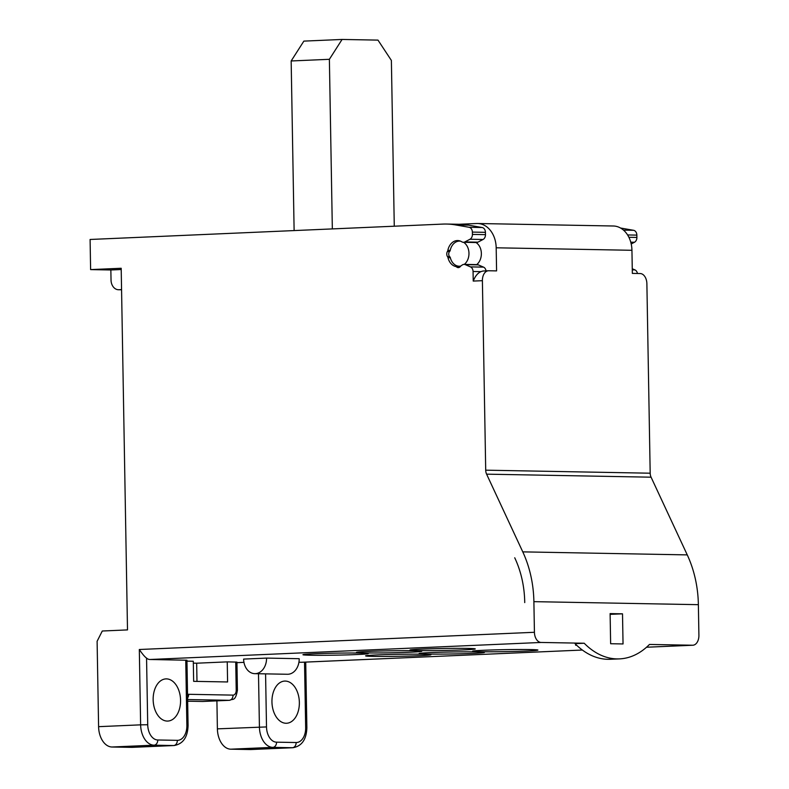 <?xml version="1.0" encoding="UTF-8"?>
<svg xmlns="http://www.w3.org/2000/svg" width="789" height="789" viewBox="0 0 789 789"><rect width="100%" height="100%" fill="white"/><g stroke="black" fill="none" stroke-linecap="round" stroke-linejoin="round"><path stroke-width="1.18" d="M329.378 59.303L342.081 39.45L303.864 41.117L291.161 60.97L329.378 59.303L332.337 228.909M394.273 226.216L391.383 60.437L377.98 40.111L342.081 39.45M294.119 230.575L291.161 60.97M455.549 224.914L469.09 227.281A5.03 3.817 91.1 0 1 472.374 232.094L472.414 234.412A5.03 3.817 91.1 0 1 469.978 239.245L464.859 241.937A5.03 3.817 91.1 0 1 463.38 242.292L476.438 242.539A5.03 3.817 -88.9 0 0 476.615 242.539A5.03 3.817 -88.9 0 0 477.917 242.174L483.036 239.481A5.03 3.817 -88.9 0 0 485.472 234.649L485.432 232.331A5.03 3.817 -88.9 0 0 482.148 227.518L468.597 225.151L455.549 224.914A100.519 76.434 91.1 0 0 446.564 224.046A100.519 76.434 91.1 0 0 442.964 224.086L90.094 239.471L90.617 269.601L121.19 268.27L127.502 629.908L102.284 631.013L97.106 641.289L98.595 726.669A20.1 13.038 87.5 0 0 112.008 747.005L131.585 747.361A20.1 13.038 87.5 0 0 132.108 747.361L174.142 745.526C183.018 743.968 187.664 737.301 188.078 725.535L186.944 660.235L149.841 659.496A10.05 6.519 87.5 0 1 146.557 658.095L147.721 724.736A15.08 9.784 -92.5 0 0 157.77 739.983L177.347 740.348A5.03 3.817 -88.9 0 1 173.619 745.536L131.585 747.361M486.044 270.864A5.03 3.817 -88.9 0 0 483.519 267.126L478.312 264.877A5.03 3.817 -88.9 0 0 477.177 264.631L464.129 264.394A5.03 3.817 91.1 0 1 465.263 264.64L470.461 266.889A5.03 3.817 91.1 0 1 473.065 271.495L480.777 271.633M468.597 225.151A100.519 76.434 -88.9 0 0 459.612 224.283L446.564 224.046M480.422 651.724A32.665 0.996 179 0 0 516.568 651.389A32.665 0.996 179 0 0 537.92 650.077A32.665 0.996 179 0 0 530.1 649.564A32.665 0.996 179 0 0 493.944 649.909A32.665 0.996 179 0 0 472.591 651.221A32.665 0.996 179 0 0 480.422 651.724M149.841 659.496L541.126 642.453L584.205 643.242L575.033 643.646A91.307 59.234 87.5 0 0 607.934 659.308A91.307 59.234 87.5 0 0 610.311 659.279L619.483 658.884A91.307 59.234 -92.5 0 1 617.106 658.914A91.307 59.234 -92.5 0 1 584.205 643.242M576.374 644.958A19.094 0.582 179 0 0 575.585 645.146A19.094 0.582 179 0 0 576.749 645.323M619.483 658.884A91.307 59.234 -92.5 0 0 649.475 644.445L692.555 645.234L646.526 647.236L692.821 645.234A10.05 6.519 -92.5 0 1 692.555 645.234M301.27 662.287L582.371 650.037L301.526 662.287A10.05 6.519 87.5 0 1 301.27 662.287L298.932 662.237M236.937 662.661L243.959 662.356M235.724 662.03L236.217 690.158L237.42 690.237L236.927 662.109L227.242 661.872L227.587 681.962L193.65 681.341L193.295 661.251L186.954 661.133M196.984 681.4L196.668 663.204L227.242 661.872M196.668 663.204L193.335 663.145M426.928 654.061A32.665 0.996 179 0 0 463.074 653.716A32.665 0.996 179 0 0 484.426 652.404A32.665 0.996 179 0 0 476.595 651.892A32.665 0.996 179 0 0 440.449 652.237A32.665 0.996 179 0 0 419.097 653.548A32.665 0.996 179 0 0 426.928 654.061M373.424 656.389A32.665 0.996 179 0 0 409.58 656.044A32.665 0.996 179 0 0 430.932 654.742A32.665 0.996 179 0 0 423.101 654.229A32.665 0.996 179 0 0 386.955 654.564A32.665 0.996 179 0 0 365.603 655.876A32.665 0.996 179 0 0 373.424 656.389M310.767 655.235A32.665 0.996 179 0 0 346.923 654.9A32.665 0.996 179 0 0 368.266 653.588A32.665 0.996 179 0 0 360.445 653.075A32.665 0.996 179 0 0 324.289 653.41A32.665 0.996 179 0 0 302.946 654.722A32.665 0.996 179 0 0 310.767 655.235M364.262 652.907A32.665 0.996 179 0 0 400.417 652.562A32.665 0.996 179 0 0 421.77 651.25A32.665 0.996 179 0 0 413.939 650.738A32.665 0.996 179 0 0 377.793 651.083A32.665 0.996 179 0 0 356.441 652.395A32.665 0.996 179 0 0 364.262 652.907M417.766 650.58A32.665 0.996 179 0 0 453.912 650.235A32.665 0.996 179 0 0 475.264 648.923A32.665 0.996 179 0 0 467.433 648.41A32.665 0.996 179 0 0 431.287 648.755A32.665 0.996 179 0 0 409.935 650.067A32.665 0.996 179 0 0 417.766 650.58M266.554 658.095L299.189 658.697A15.08 11.46 -88.9 0 1 287.985 674.26A15.08 11.46 -88.9 0 1 287.443 674.27L254.808 673.668A15.08 11.46 91.1 0 1 243.623 659.091L266.554 658.095A15.08 11.46 91.1 0 1 255.35 673.658A15.08 11.46 91.1 0 1 254.808 673.668M98.595 726.669L140.629 724.844L139.318 649.505C142.365 653.992 144.772 656.852 146.557 658.095M541.126 642.453A10.05 6.519 -92.5 0 1 534.429 632.285L533.887 601.652L698.373 604.67L698.906 635.313A10.05 6.519 -92.5 0 1 692.821 645.234M473.232 281.081L482.395 280.677A10.05 6.519 -92.5 0 1 488.49 270.755L483.401 270.992C479.031 271.594 475.649 274.957 473.232 281.081L473.065 271.495M482.395 280.677L485.708 470.175A8.038 6.115 -88.9 0 0 486.596 474.159L522.772 551.866A100.519 76.434 91.1 0 1 533.887 601.652M463.38 242.292A5.03 3.817 91.1 0 1 461.802 241.809A13.068 9.932 -88.9 0 0 457.689 240.556A13.068 9.932 -88.9 0 0 447.856 250.35A3.018 2.288 91.1 0 1 447.432 251.464A4.024 3.057 -88.9 0 0 447.521 256.642A3.018 2.288 91.1 0 1 447.984 257.717A13.068 9.932 -88.9 0 0 455.717 266.504A3.018 2.288 91.1 0 1 456.594 266.958A4.024 3.057 -88.9 0 0 458.222 267.619A4.024 3.057 -88.9 0 0 460.411 266.475A5.03 3.817 91.1 0 1 461.496 265.498A13.068 9.932 -88.9 0 0 462.206 265.025A5.03 3.817 91.1 0 1 464.129 264.394M610.124 614.355L613.349 614.217L610.124 614.158M576.69 645.264A18.591 0.572 -1 0 1 576.088 645.136A18.591 0.572 -1 0 1 576.434 645.017M610.637 643.725L610.114 613.595L622.511 613.822L623.044 643.952L610.637 643.725M698.373 604.67A100.519 76.434 -88.9 0 0 687.258 554.894L651.073 477.187A8.038 6.115 91.1 0 1 650.185 473.203L646.881 283.705A10.05 6.519 -92.5 0 0 640.175 273.536L632.344 273.398L631.94 250.291A25.13 19.104 -88.9 0 0 613.3 225.999L477.532 223.504A25.13 19.104 91.1 0 1 496.182 247.795L496.587 270.903L488.746 270.755A10.05 6.519 -92.5 0 0 488.49 270.755M637.443 273.487A5.03 3.817 -88.9 0 0 634.948 269.907L632.265 268.753M631.21 243.979L634.464 242.262A5.03 3.817 -88.9 0 0 636.891 237.44L636.851 235.122A5.03 3.817 -88.9 0 0 633.577 230.299L620.539 228.021M477.532 223.504A25.13 19.104 91.1 0 0 476.635 223.514L459.119 224.273M476.684 264.621A12.565 9.557 -88.9 0 0 481.359 253.23A12.565 9.557 -88.9 0 0 475.994 242.529M460.766 266.071A12.565 9.557 91.1 0 1 459.632 266.209A12.565 9.557 91.1 0 1 459.178 266.218A12.565 9.557 91.1 0 1 450.213 257.184A3.521 2.673 91.1 0 1 448.714 254.117A3.521 2.673 91.1 0 1 450.105 250.932A12.565 9.557 91.1 0 1 459.642 241.089A12.565 9.557 91.1 0 1 460.559 241.168M463.587 242.302A12.565 9.557 91.1 0 1 468.962 253.003A12.565 9.557 91.1 0 1 464.287 264.394M121.565 289.78L118.843 289.731A10.05 7.643 91.1 0 1 118.488 289.741A10.05 7.643 91.1 0 1 111.032 280.016L110.855 269.976L90.617 269.601M110.855 269.976L121.21 269.522M118.843 289.731L121.565 289.612M237.42 690.237C235.309 701.855 232.893 698.423 229.569 700.307A10.05 6.519 -92.5 0 1 229.303 700.307L202.556 701.47L187.654 701.194M202.556 701.47A10.05 6.519 87.5 0 0 202.822 701.47A10.05 6.519 87.5 0 0 203.079 701.451M265.577 673.865L266.504 726.925L217.389 728.858L216.906 700.859M217.389 728.858A20.1 13.038 87.5 0 0 230.792 749.185L250.379 749.55A20.1 13.038 87.5 0 0 250.902 749.54L292.936 747.716C301.812 746.157 306.457 739.49 306.872 727.724L305.728 662.099M167.229 721.077A21.106 13.689 87.5 0 0 167.781 721.067A21.106 13.689 87.5 0 0 180.553 699.813A21.106 13.689 87.5 0 0 166.489 678.885A21.106 13.689 87.5 0 0 165.937 678.895A21.106 13.689 87.5 0 0 153.165 700.159A21.106 13.689 87.5 0 0 167.229 721.077M286.022 723.266A21.106 13.689 87.5 0 0 286.565 723.257A21.106 13.689 87.5 0 0 299.347 701.993A21.106 13.689 87.5 0 0 285.283 681.075A21.106 13.689 87.5 0 0 284.73 681.075A21.106 13.689 87.5 0 0 271.958 702.338A21.106 13.689 87.5 0 0 286.022 723.266M613.349 614.217L622.511 613.822M514.724 557.784L514.941 558.237A88.457 67.262 91.1 0 1 524.724 602.046L524.724 602.589M139.318 649.505L534.429 632.285M522.772 551.866L687.258 554.894M486.596 474.159L651.073 477.187M485.708 470.175L650.185 473.203M631.94 250.291L496.182 247.795M632.285 269.858L634.948 269.907M634.464 242.262L630.766 242.193M628.892 237.292L636.891 237.44M636.851 235.122L627.58 234.944M623.488 230.122L633.577 230.299M147.721 724.736L140.629 724.844A20.1 13.038 87.5 0 0 154.033 745.171L173.619 745.536A20.1 13.038 87.5 0 0 174.142 745.526M177.347 740.348A15.08 9.784 -92.5 0 0 186.875 725.456L188.078 725.535M186.875 725.456L185.74 660.156M112.008 747.005L154.033 745.171A5.03 3.817 -88.9 0 0 157.77 739.983M236.217 690.158A5.03 3.264 -92.5 0 1 233.041 695.119L188.66 694.3A5.03 3.264 -92.5 0 1 187.535 693.975M233.041 695.119A5.03 3.817 91.1 0 1 229.303 700.307L187.624 699.537M188.66 694.3A5.03 3.817 91.1 0 1 187.604 697.9M304.524 662.149L305.668 727.645A15.08 9.784 -92.5 0 1 296.141 742.528A5.03 3.817 91.1 0 1 292.413 747.716L272.826 747.361A20.1 13.038 87.5 0 1 259.423 727.024L258.496 673.737M266.504 726.925A15.08 9.784 -92.5 0 0 276.564 742.173L296.141 742.528M305.668 727.645L306.872 727.724M250.379 749.55L292.413 747.716A20.1 13.038 87.5 0 0 292.936 747.716M276.564 742.173A5.03 3.817 91.1 0 1 272.826 747.361L230.792 749.185M470.461 266.889L483.519 267.126M465.263 264.64L478.312 264.877M459.869 267.017L456.594 266.958M455.717 266.504L460.312 266.593M447.984 257.717L450.351 257.766M447.521 256.642L449.631 256.681M449.523 251.504L447.432 251.464M447.856 250.35L450.213 250.389M477.917 242.174L464.859 241.937M469.978 239.245L483.036 239.481M472.414 234.412L485.472 234.649M485.432 232.331L472.374 232.094M482.148 227.518L469.09 227.281M460.411 241.109L459.642 241.089M460.598 266.248L459.178 266.218M121.565 289.79L118.488 289.741M229.569 700.307L202.822 701.47"/></g></svg>
